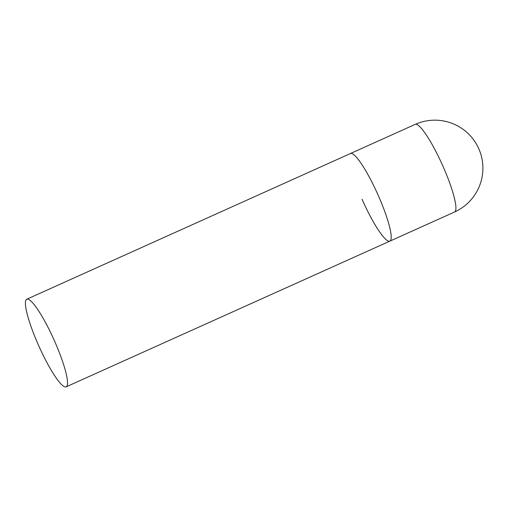 <?xml version="1.0" encoding="UTF-8"?>
<svg xmlns="http://www.w3.org/2000/svg" width="508" height="508" viewBox="0 0 508 508"><rect width="100%" height="100%" fill="white"/><g stroke="black" fill="none" stroke-linecap="round" stroke-linejoin="round"><path stroke-width="0.76" d="M454.596 211.988A48.031 48.031 0 0 0 424.186 121.368A48.031 48.031 0 0 0 415.163 124.397A48.031 8.179 65.8 0 1 415.43 124.308A48.031 8.179 65.8 0 1 443.008 166.338A48.031 8.179 65.8 0 1 454.596 211.988L389.858 241.129A48.031 8.179 -114.2 0 0 377.939 194.723A48.031 8.179 -114.2 0 0 350.698 153.448A48.031 8.179 -114.2 0 0 350.431 153.537A48.031 8.179 65.8 0 1 378.276 195.478A48.031 8.179 65.8 0 1 389.858 241.129A48.031 8.179 65.8 0 1 362.014 199.193M27.026 299.142A48.031 8.179 -114.2 0 0 26.759 299.231A48.031 8.179 -114.2 0 0 38.672 345.637A48.031 8.179 -114.2 0 0 65.919 386.918A48.031 8.179 -114.2 0 0 66.186 386.829A48.031 8.179 -114.2 0 0 54.267 340.424A48.031 8.179 -114.2 0 0 27.026 299.142M26.759 299.231L415.163 124.397M389.858 241.129L66.186 386.829"/></g></svg>
